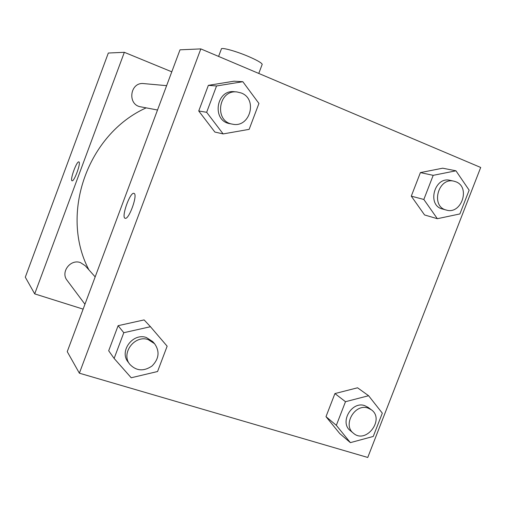 <?xml version="1.0" encoding="UTF-8"?>
<svg xmlns="http://www.w3.org/2000/svg" width="506" height="506" viewBox="0 0 506 506"><rect width="100%" height="100%" fill="white"/><g stroke="black" fill="none" stroke-linecap="round" stroke-linejoin="round"><path stroke-width="0.76" d="M83.123 309.134L34.699 293.878L25.3 277.193L108.322 53.029L124.343 52.314L171.787 71.814M34.699 293.878L124.343 52.314M78.936 161.933C81.219 162.622 74.186 181.945 72.08 180.781C69.575 180.522 76.691 160.744 78.873 161.901L78.936 161.933M146.164 107.86C87.329 134.261 59.468 214.361 88.923 269.875M95.172 276.896L85.223 265.713L80.498 262.62C70.492 258.737 60.309 272.158 67.089 280.33L84.951 304.251M166.619 85.653L143.78 83.604C129.928 81.763 126.993 104.881 140.776 106.842L157.518 110.004M262.07 64.692L262.209 64.332C261.615 62.845 257.187 60.296 248.927 56.685C235.992 51.074 220.597 46.894 221.337 49.114L218.592 56.419M72.086 180.787C69.581 180.528 76.697 160.744 78.873 161.901L78.885 161.907M67.241 351.651L180.003 49.828L200.831 48.899L480.7 167.467L367.754 457.462L79.372 373.188L67.241 351.651M79.372 373.188L200.831 48.899M134.134 193.444C137.967 194.797 128.904 219.933 125.184 218.269C120.858 217.776 130.074 191.641 133.957 193.368L134.134 193.444M339.785 433.604L325.997 416.647L334.921 393.573L357.552 387.792L334.921 393.573L325.997 416.647L339.785 433.604L350.38 442.636L336.332 425.331L345.49 401.701L368.596 395.724L382.315 413.162L373.251 436.444L350.38 442.636M214.867 132.053L198.731 110.985L208.358 85.35L234.019 81.194L208.358 85.35L198.731 110.985L214.867 132.053L223.152 133.919L206.65 112.294L216.549 85.969L242.836 81.706L258.933 103.458L249.142 129.353L223.152 133.919M108.689 350.766L118.107 325.687L144.115 319.906L118.107 325.687L108.689 350.766L114.128 358.438L123.799 332.708L150.459 326.718L167.144 346.193L157.568 371.518L131.212 377.767L114.128 358.438M424.566 214.955L411.283 196.151L420.397 172.597L442.693 168.194L420.397 172.597L411.283 196.151L424.566 214.955L437.348 218.706L423.838 199.465L433.193 175.335L455.957 170.807L469.144 190.161L459.884 213.937L437.348 218.706M125.191 218.269C120.864 217.776 130.08 191.641 133.964 193.374L134.008 193.387M453.958 181.186L450.087 180.345C434.344 176.17 426.634 205.506 442.503 209.016L446.305 210.053C461.377 214.936 470.827 187.182 455.893 181.787L453.958 181.186C438.12 176.98 430.347 206.524 446.305 210.053M423.838 199.465L411.283 196.151M433.193 175.335L420.397 172.597M455.957 170.807L442.693 168.194M371.315 409.765L368.071 407.349L364.737 405.654C351.759 400.79 339.235 422.51 350.335 430.669L353.46 433.25C366.028 444.458 385.155 419.227 371.315 409.765L367.97 408.064C354.908 403.174 342.303 425.053 353.46 433.25M336.332 425.331L325.997 416.647M345.49 401.701L334.921 393.573M368.596 395.724L357.552 387.792M237.004 91.953L234.455 91.725C215.891 89.233 211.521 121.105 229.983 123.692L232.482 124.16C249.875 128.296 258.13 99.119 241.242 92.996L237.004 91.953C218.307 89.442 213.893 121.56 232.482 124.16M206.65 112.294L198.731 110.985M216.549 85.969L208.358 85.35M242.836 81.706L234.019 81.194M154.583 343.7L152.698 341.582L146.386 337.527C132.958 332.55 119.011 351.12 128.069 361.986L129.77 364.276C136.266 371.043 143.685 371.619 152.028 366.009C159.055 358.817 159.909 351.379 154.583 343.7L148.226 339.621C134.704 334.611 120.656 353.333 129.77 364.276M123.799 332.708L118.107 325.687M150.459 326.718L144.115 319.906M258.768 73.44L262.209 64.332"/></g></svg>
